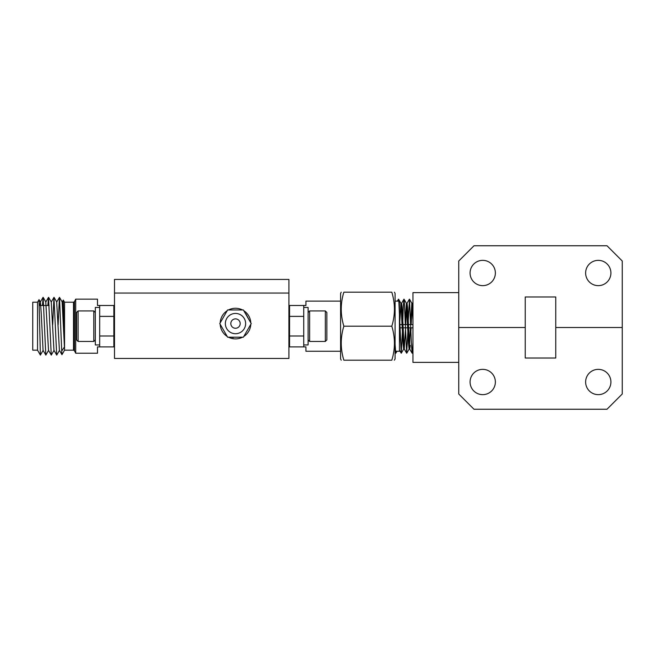 <?xml version="1.0" encoding="UTF-8"?>
<svg xmlns="http://www.w3.org/2000/svg" width="655" height="655" viewBox="0 0 655 655"><rect width="100%" height="100%" fill="white"/><g stroke="black" fill="none" stroke-linecap="round" stroke-linejoin="round"><path stroke-width="0.98" d="M220.203 324.331A15.319 15.319 0 0 0 227.195 336.441M228.505 337.202A15.319 15.319 0 0 0 242.489 337.202M243.807 336.441A15.319 15.319 0 0 0 250.799 324.331M114.502 293.055L114.502 358.457L288.912 358.457L288.912 293.055L114.502 293.055L288.912 293.055L288.912 279.431L114.502 279.431L114.502 293.055M250.799 322.817A15.319 15.319 0 0 0 243.807 310.707M242.489 309.954A15.319 15.319 0 0 0 228.505 309.954M227.195 310.707A15.319 15.319 0 0 0 220.203 322.817M230.814 323.578A4.683 4.683 0 0 0 235.497 328.261A4.683 4.683 0 0 0 240.189 323.578A4.683 4.683 0 0 0 235.497 318.887A4.683 4.683 0 0 0 230.814 323.578M245.633 323.578A10.136 10.136 0 0 0 235.497 313.442A10.136 10.136 0 0 0 225.361 323.578A10.136 10.136 0 0 0 235.497 333.714A10.136 10.136 0 0 0 245.633 323.578M245.903 313.86L249.358 320.328L245.24 313.205M239.615 309.954L231.387 309.954M225.754 313.205L221.644 320.328M221.644 326.829L225.754 333.952M231.387 337.202L239.615 337.202L231.387 337.202L239.615 337.202L231.387 337.202L233.27 337.636L233.344 337.202M245.24 333.952L249.358 326.829L245.24 333.952M251.233 323.578L243.365 309.954L227.629 309.954L219.769 323.578L227.629 337.202L243.365 337.202L251.233 323.578M62.913 309.889L63.289 300.064L64.55 302.209L64.55 350.171L73.499 350.171L74.473 350.777L74.473 301.611L75.702 299.155L75.702 353.225L97.497 353.225L97.497 346.904L99.683 346.904L99.683 335.999L113.847 335.999L113.847 305.484L99.683 305.484L99.683 316.381L113.847 316.381M63.314 300.064L64.444 346.978L61.717 351.039L61.947 354.683L59.409 350.319L56.682 302.061L59.499 297.337L61.717 351.039M37.548 350.171L32.75 350.171L32.75 302.209L37.548 302.209L37.548 350.171L40.381 355.084L43.148 350.319M40.381 355.084L39.038 299.662L37.548 302.209M75.702 299.155L97.497 299.155L97.497 305.484L99.683 305.484M39.906 305.484L40.43 302.061L41.29 314.105L43.058 350.319L45.834 355.084L48.601 350.319M47.88 305.484L48.519 297.337L45.785 302.061L48.511 350.319L51.278 355.084L54.054 350.319M52.687 324.88L53.964 297.337L51.237 302.061L53.956 350.319L56.731 355.084L59.507 350.319M63.289 300.064L62.135 302.061L64.444 346.978M42.428 305.484L43.148 297.337L45.793 355.051M48.519 297.337L51.246 355.051M53.964 297.337L56.69 355.051M58.131 324.88L59.417 297.337M99.683 346.904L113.847 346.904L113.847 335.999M340.584 351.26L305.918 351.26L305.918 346.904L289.567 346.904L289.567 335.999L303.74 335.999L303.74 346.904M341.222 360.201L340.584 358.924L340.584 293.465L341.222 292.179M343.85 360.201C340.387 360.201 340.387 360.201 343.85 360.201C340.387 360.201 340.387 360.201 343.85 360.201L391.813 360.201C395.276 348.951 395.276 337.612 391.813 326.19C395.276 314.94 395.276 303.601 391.813 292.179C395.276 292.179 395.276 292.179 391.813 292.179C395.276 292.179 395.276 292.179 391.813 292.179L343.85 292.179C340.387 303.437 340.387 314.768 343.85 326.19C340.387 337.44 340.387 348.779 343.85 360.201M394.326 360.201L395.08 358.924L395.08 293.465L394.441 292.179M391.813 360.201C395.276 360.201 395.276 360.201 391.813 360.201C395.276 360.201 395.276 360.201 391.813 360.201M395.08 301.12L399.444 301.12L399.444 351.26L395.08 351.26M343.85 326.19L391.813 326.19M343.85 292.179C340.387 292.179 340.387 292.179 343.85 292.179C340.387 292.179 340.387 292.179 343.85 292.179M289.567 316.381L303.74 316.381L303.74 305.484L289.567 305.484L289.567 335.999M340.584 301.12L305.918 301.12L305.918 305.484L303.74 305.484M308.096 307.449L303.74 307.449L303.74 344.939L308.096 344.939L308.096 307.449L303.74 307.449M99.683 307.449L95.319 307.449L95.319 344.939L99.683 344.939L99.683 307.449L95.319 307.449M309.627 310.928L309.627 341.452L325.322 341.452L325.322 310.928L309.627 310.928L308.096 312.46M325.322 310.928L326.845 312.46L326.845 339.929L325.322 341.452M288.912 320.041L289.567 325.781M288.912 319.345L289.567 321.024M288.912 335.024L289.117 335.565L289.567 334.852M78.092 341.452L76.569 339.929L76.569 312.46L78.092 310.928L78.092 341.452L93.796 341.452L93.796 310.928L95.319 312.46M114.502 319.738L113.847 318.502M114.502 335.565L113.847 333.272M114.502 334.607L113.847 326.755M495.368 382.004A12.641 12.641 0 0 1 482.727 394.646A12.641 12.641 0 0 1 470.077 382.004A12.641 12.641 0 0 1 482.727 369.354A12.641 12.641 0 0 1 495.368 382.004M610.91 382.004A12.641 12.641 0 0 1 598.269 394.646A12.641 12.641 0 0 1 585.627 382.004A12.641 12.641 0 0 1 598.269 369.354A12.641 12.641 0 0 1 610.91 382.004M473.999 409.252L606.989 409.252L622.25 393.991L622.25 327.5L555.759 327.5L622.25 327.5L622.25 261.009L606.989 245.748L473.999 245.748L458.746 261.009L458.746 327.5L525.236 327.5L525.236 358.023L555.759 358.023L555.759 296.977L525.236 296.977L525.236 327.5L458.746 327.5L458.746 393.991L473.999 409.252M458.746 292.621L412.961 292.621L412.961 362.379L458.746 362.379M585.627 272.996A12.641 12.641 0 0 0 598.269 285.645A12.641 12.641 0 0 0 610.91 272.996A12.641 12.641 0 0 0 598.269 260.354A12.641 12.641 0 0 0 585.627 272.996M470.077 272.996A12.641 12.641 0 0 0 482.727 285.645A12.641 12.641 0 0 0 495.368 272.996A12.641 12.641 0 0 0 482.727 260.354A12.641 12.641 0 0 0 470.077 272.996M412.961 306.802L412.486 303.298L411.831 303.298L412.961 320.099M412.151 304.902L411.176 324.561M411.053 327.827L410.939 330.914M409.424 347.477L410.398 327.827M410.521 324.561L411.831 303.298M407.525 306.998L407.042 303.298L406.387 303.298L408.466 343.204L409.113 349.082L409.768 349.082L407.525 306.998M406.698 304.902L405.723 324.561M405.601 327.827L404.25 349.033L402.072 306.998L401.589 303.298L400.934 303.298L403.013 343.204L403.66 349.082L404.315 349.082M405.191 321.515L406.387 303.298M400.041 330.914L399.444 343.94M399.444 329.236L399.493 327.827M399.615 324.561L400.934 303.298M410.251 345.39L409.768 349.082M403.971 347.477L404.143 345.39M412.961 342.475L412.208 353.192L411.52 346.29L409.49 299.188L408.212 321.466M407.918 330.865L406.657 353.192L404.25 300.473L403.938 299.196L403.341 306.09L402.768 321.466M402.465 330.865L401.212 353.192L398.805 300.473L398.486 299.196L398.191 301.12M396.136 351.26L395.759 353.192L395.08 344.284M73.499 350.171L73.499 302.209L64.55 302.209M114.502 309.84L113.847 309.84M40.332 302.061L43.066 297.337M43.148 297.337L45.875 302.061M48.593 297.337L51.327 302.061M54.046 297.337L56.78 302.061M59.499 297.337L62.225 302.061M39.038 299.662L40.43 302.061M114.502 342.54L113.847 342.54M49.1 305.484L39.325 305.484M64.55 350.171L61.947 354.683M74.473 350.777L75.702 353.225M74.473 301.611L73.499 302.209M288.912 342.54L289.567 342.54M288.912 309.84L289.567 309.84M289.567 318.502L289.076 319.345M308.096 339.929L309.627 341.452M78.092 310.928L93.796 310.928M113.847 334.852L114.232 335.507M95.319 339.929L93.796 341.452M412.961 327.827L408.45 327.827M407.795 327.827L402.997 327.827M402.342 327.827L399.444 327.827M412.961 324.561L408.327 324.561M407.672 324.561L402.874 324.561M402.219 324.561L399.444 324.561M412.462 303.298L412.961 302.438M409.702 349.033L412.11 353.192M406.976 303.355L409.383 299.196M404.25 349.033L406.657 353.192M401.531 303.355L403.938 299.196M399.444 350.138L401.212 353.192M397.372 301.12L398.486 299.196M395.08 352.022L395.759 353.192M396.979 351.26L395.857 353.192M400.991 303.347L398.584 299.188M403.717 349.033L401.31 353.192M406.444 303.347L404.037 299.188M409.17 349.033L406.763 353.192M411.889 303.347L409.49 299.188M412.961 351.899L412.208 353.192"/></g></svg>
